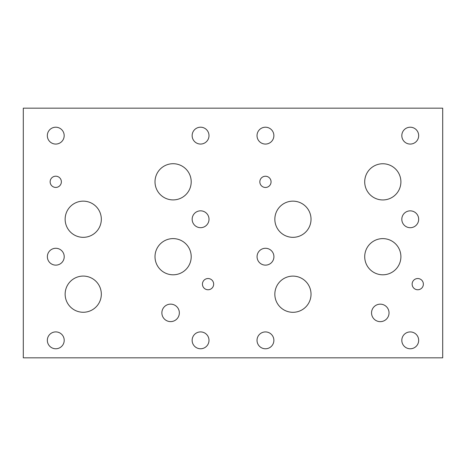 <?xml version="1.0" encoding="UTF-8"?>
<svg xmlns="http://www.w3.org/2000/svg" width="466" height="466" viewBox="0 0 466 466"><rect width="100%" height="100%" fill="white"/><g stroke="black" fill="none" stroke-linecap="round" stroke-linejoin="round"><path stroke-width="0.7" d="M389.034 312.907A8.749 8.749 0 0 1 375.916 320.48A8.749 8.749 0 0 1 375.916 305.329A8.749 8.749 0 0 1 389.034 312.907M311.026 294.215A18.092 18.092 0 0 1 283.887 309.884A18.092 18.092 0 0 1 283.887 278.54A18.092 18.092 0 0 1 311.026 294.215M311.026 219.241A18.092 18.092 0 0 1 283.887 234.911A18.092 18.092 0 0 1 283.887 203.572A18.092 18.092 0 0 1 311.026 219.241M400.9 181.851A18.092 18.092 0 0 1 373.761 197.526A18.092 18.092 0 0 1 373.761 166.181A18.092 18.092 0 0 1 400.9 181.851M400.9 256.708A18.092 18.092 0 0 1 373.761 272.377A18.092 18.092 0 0 1 373.761 241.039A18.092 18.092 0 0 1 400.9 256.708M423.367 284.149A5.609 5.609 0 0 1 414.95 289.007A5.609 5.609 0 0 1 414.95 279.285A5.609 5.609 0 0 1 423.367 284.149M271.066 181.851A5.609 5.609 0 0 1 262.649 186.715A5.609 5.609 0 0 1 262.649 176.993A5.609 5.609 0 0 1 271.066 181.851M273.921 256.708A8.429 8.429 0 0 1 261.28 264.006A8.429 8.429 0 0 1 261.28 249.409A8.429 8.429 0 0 1 273.921 256.708M273.88 340.349A8.429 8.429 0 0 1 261.24 347.648A8.429 8.429 0 0 1 261.24 333.05A8.429 8.429 0 0 1 273.88 340.349M418.672 340.349A8.429 8.429 0 0 1 406.032 347.648A8.429 8.429 0 0 1 406.032 333.05A8.429 8.429 0 0 1 418.672 340.349M418.672 219.282A8.429 8.429 0 0 1 406.032 226.581A8.429 8.429 0 0 1 406.032 211.983A8.429 8.429 0 0 1 418.672 219.282M418.672 135.641A8.429 8.429 0 0 1 406.032 142.94A8.429 8.429 0 0 1 406.032 128.342A8.429 8.429 0 0 1 418.672 135.641M273.88 135.641A8.429 8.429 0 0 1 261.24 142.94A8.429 8.429 0 0 1 261.24 128.342A8.429 8.429 0 0 1 273.88 135.641M179.346 312.872A8.738 8.738 0 0 1 166.24 320.439A8.738 8.738 0 0 1 166.24 305.306A8.738 8.738 0 0 1 179.346 312.872M101.326 294.174A18.092 18.092 0 0 1 74.187 309.843A18.092 18.092 0 0 1 74.187 278.505A18.092 18.092 0 0 1 101.326 294.174M101.326 219.241A18.092 18.092 0 0 1 74.187 234.911A18.092 18.092 0 0 1 74.187 203.572A18.092 18.092 0 0 1 101.326 219.241M191.206 181.816A18.098 18.098 0 0 1 164.055 197.485A18.098 18.098 0 0 1 164.055 166.141A18.098 18.098 0 0 1 191.206 181.816M191.206 256.708A18.098 18.098 0 0 1 164.055 272.377A18.098 18.098 0 0 1 164.055 241.033A18.098 18.098 0 0 1 191.206 256.708M213.667 284.149A5.609 5.609 0 0 1 205.25 289.007A5.609 5.609 0 0 1 205.25 279.285A5.609 5.609 0 0 1 213.667 284.149M61.366 181.816A5.609 5.609 0 0 1 52.949 186.674A5.609 5.609 0 0 1 52.949 176.952A5.609 5.609 0 0 1 61.366 181.816M64.221 256.708A8.429 8.429 0 0 1 51.58 264.006A8.429 8.429 0 0 1 51.58 249.409A8.429 8.429 0 0 1 64.221 256.708M64.203 340.337A8.429 8.429 0 0 1 51.557 347.636A8.429 8.429 0 0 1 51.557 333.033A8.429 8.429 0 0 1 64.203 340.337M208.995 340.337A8.429 8.429 0 0 1 196.355 347.636A8.429 8.429 0 0 1 196.355 333.033A8.429 8.429 0 0 1 208.995 340.337M209.013 219.259A8.429 8.429 0 0 1 196.372 226.558A8.429 8.429 0 0 1 196.372 211.96A8.429 8.429 0 0 1 209.013 219.259M208.995 135.629A8.429 8.429 0 0 1 196.355 142.928A8.429 8.429 0 0 1 196.355 128.331A8.429 8.429 0 0 1 208.995 135.629M64.18 135.641A8.429 8.429 0 0 1 51.54 142.94A8.429 8.429 0 0 1 51.54 128.342A8.429 8.429 0 0 1 64.18 135.641M23.3 357.824L23.3 108.176L442.7 108.176L442.7 357.824L23.3 357.824"/></g></svg>
